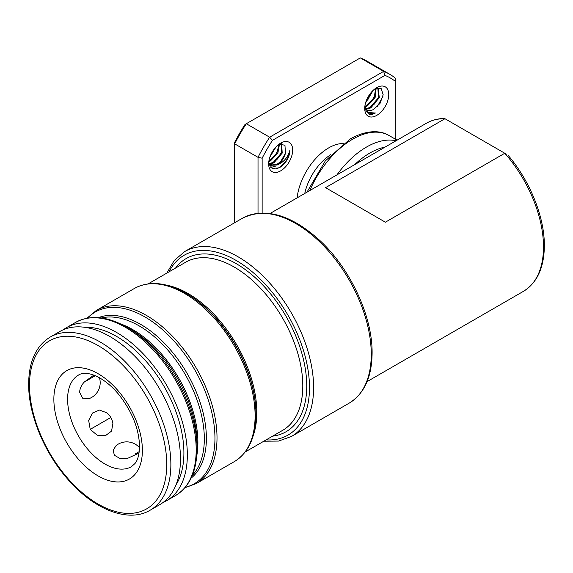 <?xml version="1.0" encoding="UTF-8"?>
<svg xmlns="http://www.w3.org/2000/svg" width="573" height="573" viewBox="0 0 573 573"><rect width="100%" height="100%" fill="white"/><g stroke="black" fill="none" stroke-linecap="round" stroke-linejoin="round"><path stroke-width="0.86" d="M139.246 447.391A16.982 16.982 0 0 0 116.147 445.558L113.146 450.192L114.385 455.256L119.864 458.4L127.478 458.414L139.046 453.05M93.807 375.143L84.109 382.177C81.287 385.407 79.797 388.788 79.626 392.312L82.705 398.242L89.345 398.529A16.982 16.982 0 0 0 99.458 377.765M90.226 429.378L97.209 435.222L105.597 435.552L111.563 431.097L112.888 423.368A16.982 16.982 0 0 0 110.818 417.495L90.226 429.378L88.657 420.432L92.547 412.997L99.387 410.046L106.764 412.761A16.982 16.982 0 0 1 110.818 417.495M50.209 337.06L59.814 331.516A99.96 57.715 60 0 1 149.037 372.858A99.96 57.715 60 0 1 175.123 486.964A99.96 57.715 60 0 1 159.774 504.648L150.169 510.199A99.96 57.715 60 0 0 165.511 492.515A99.96 57.715 60 0 0 170.869 464.438A99.96 57.715 60 0 0 127.235 363.841A99.96 57.715 60 0 0 50.209 337.06C36.049 345.841 28.865 361.491 28.65 384.01C28.392 414.172 44.092 452.384 67.578 479.014C93.814 509.662 128.424 523.292 150.169 510.199M175.968 484.966A95.111 54.908 -120 0 0 116.656 336.466A95.111 54.908 -120 0 0 84.962 327.333M63.359 329.74A99.96 57.715 60 0 1 66.676 327.555A99.96 57.715 60 0 1 155.899 368.897A99.96 57.715 60 0 1 181.985 483.003A99.96 57.715 60 0 1 166.636 500.687A99.96 57.715 60 0 1 163.083 502.464M245.258 451.932L282.697 430.323A97.052 56.032 -120 0 0 297.595 413.147A97.052 56.032 -120 0 0 272.268 302.365A97.052 56.032 -120 0 0 185.645 262.226L148.214 283.843M184.964 262.62A97.059 56.039 60 0 1 259.992 287.753A97.059 56.039 60 0 1 302.802 385.901A97.059 56.039 60 0 1 282.016 430.717M426.348 123.259C431.755 120.158 437.815 118.561 444.519 118.461L444.963 118.718L325.557 187.658L385.378 222.195L504.784 153.256L444.963 118.718A97.052 56.032 -120 0 0 426.348 123.259L270.033 213.507M507.871 155.039C529.968 180.796 544.586 217.024 544.35 245.738C544.142 267.612 537.159 282.818 523.4 291.356A97.052 56.032 -120 0 0 543.498 246.927A97.052 56.032 -120 0 0 504.784 153.256L506.367 154.173M376.74 87.655A16.982 9.805 -60 0 1 388.752 94.588A16.982 9.805 -60 0 1 376.74 115.388A16.982 9.805 -60 0 1 364.729 108.455A16.982 9.805 -60 0 1 376.74 87.655M280.67 143.121A16.982 9.805 -60 0 1 292.674 150.054A16.982 9.805 -60 0 1 280.67 170.854A16.982 9.805 -60 0 1 268.658 163.921A16.982 9.805 -60 0 1 280.67 143.121M395.27 139.11L395.27 81.33A123.252 71.159 120 0 0 384.956 75.378L272.447 140.335A123.252 71.159 120 0 0 262.14 158.198L262.14 213.013M375.379 113.003A15.041 8.688 -60 0 1 375.365 113.01L368.389 113.955M375.537 88.421L381.246 88.665L383.165 94.724L380.049 103.355L373.41 109.622L370.838 110.453A12.133 7.005 120 0 1 367.243 110.045A12.133 7.005 120 0 1 364.879 106.22M364.858 106.399L368.432 112.573L375.365 113.01A15.041 8.688 -60 0 1 369.112 114.271L365.03 109.271M279.151 144.109L284.953 145.263L285.447 153.12A12.133 7.005 120 0 1 277.239 164.909A12.133 7.005 120 0 1 277.053 165.017L277.26 164.96C283.921 162.123 288.14 157.152 289.931 150.04A15.041 8.688 -60 0 1 287.897 158.456C285.562 162.825 282.589 165.977 278.972 167.91L272.06 168.419L268.716 162.546M382.979 96.207L377.149 106.915M378.825 96.586L374.477 104.064M375.394 94.617L371.01 102.123M372.486 91.007L367.615 100.103M289.931 150.04C289.021 157.704 285.189 163.685 278.435 167.982L276.301 168.87M285.318 153.55L280.999 160.992M270.8 167.502L275.348 166.199M281.895 151.566L277.511 159.079M269.331 165.232L271.917 164.222M278.457 149.582L274.116 157.059M274.739 148.35L270.678 155.082M277.053 165.017L270.75 165.275L268.801 163.233M268.952 164L270.75 165.275M270.406 165.053L276.537 164.508C280.842 162.023 283.814 158.227 285.447 153.12M268.852 163.541L273.106 162.531L281.307 153.163L281.343 143.594M281.622 143.587L282.21 153.091L273.815 162.94L269.246 163.921M269.675 160.547L276.859 153.249L279.022 144.203M279.56 143.823L277.862 153.12L270.384 160.956L268.816 161.607M270.657 155.111L274.804 148.271M276.057 146.846L269.955 156.902M234.686 142.348A123.252 71.159 -60 0 1 245 124.491L246.311 123.732A126.167 72.843 120 0 0 234.686 143.859L234.686 142.348M258.022 213.263L258.022 157.331L234.686 143.859L234.686 222.704M360.317 57.909L246.311 123.732L269.639 137.205L383.645 71.381L360.317 57.909A126.167 72.843 120 0 1 366.398 60.802L389.726 74.275A126.167 72.843 -60 0 1 395.27 78.093L395.27 81.33M365.925 101.743L372.35 91.15M373.267 90.248L365.538 103.004M364.886 106.27L366.605 105.575L374.119 97.668L375.745 88.328M376.167 87.998L375.114 97.517L367.314 105.984L365.008 106.836M365.739 108.569L370.036 107.559L378.409 97.761L377.894 88.242M376.44 87.834L378.101 88.299L379.312 97.654L370.745 107.968L365.982 108.92M262.14 158.198L258.022 157.331A126.167 72.843 -60 0 1 269.639 137.205L272.447 140.335M384.956 75.378L383.645 71.381A126.167 72.843 -60 0 1 389.726 74.275M367.121 109.973L370.838 110.453M139.246 451.617L135.207 453.952M67.593 399.266A52.895 30.534 -120 0 0 90.677 452.491A52.895 30.534 -120 0 0 131.432 466.666L134.942 463.557C137.792 460.183 139.325 454.475 139.547 446.41C139.053 428.833 132.098 411.493 118.69 394.389C103.835 376.468 86.394 369.872 78.544 375.05A52.895 30.534 -120 0 0 67.593 399.266M95.283 375.723L84.109 382.177M53.862 399.266A62.6 36.142 60 0 1 98.126 373.711A62.6 36.142 60 0 1 142.391 450.371A62.6 36.142 60 0 1 98.126 475.927A62.6 36.142 60 0 1 53.862 399.266M29.502 385.199A97.052 56.032 -120 0 0 98.126 504.061A97.052 56.032 -120 0 0 166.75 464.438A97.052 56.032 -120 0 0 98.126 345.576A97.052 56.032 -120 0 0 29.502 385.199M175.488 495.581A99.96 57.715 -120 0 0 190.838 477.889A99.96 57.715 -120 0 0 196.188 449.819A99.96 57.715 -120 0 0 152.554 349.222A99.96 57.715 -120 0 0 75.529 322.441C90.212 314.57 107.352 316.174 126.962 327.247A99.108 57.221 60 0 1 197.04 448.63C196.826 471.149 189.642 486.799 175.488 495.581L166.636 500.687M120.545 323.881A92.196 53.232 60 0 1 197.893 442.492A92.196 53.232 60 0 1 196.754 455.872M192.313 475.389A92.196 53.232 -120 0 0 199.39 464.674A92.196 53.232 -120 0 0 204.325 438.782A92.196 53.232 -120 0 0 169.064 351.543A92.196 53.232 -120 0 0 101.421 317.965M98.406 317.643A93.048 53.726 60 0 1 168.462 347.567A93.048 53.726 60 0 1 206.387 438.288A93.048 53.726 60 0 1 201.402 464.424A93.048 53.726 60 0 1 191.081 478.169M185.287 487.272A99.108 57.221 -120 0 0 209.646 466.121A99.108 57.221 -120 0 0 178.669 346.45A99.108 57.221 -120 0 0 87.619 318.108M86.974 318.223L96.35 310.423A99.96 57.715 60 0 1 185.573 351.765A99.96 57.715 60 0 1 211.659 465.87A99.96 57.715 60 0 1 196.31 483.555L184.864 487.773M234.407 461.566A99.96 57.715 -120 0 0 249.756 443.874A99.96 57.715 -120 0 0 255.107 415.805A99.96 57.715 -120 0 0 211.473 315.207A99.96 57.715 -120 0 0 134.447 288.427C149.13 280.555 166.27 282.16 185.881 293.233A99.108 57.221 60 0 1 255.959 414.616C255.744 437.135 248.56 452.785 234.407 461.566L196.31 483.555M166.02 285.032A97.052 56.032 60 0 1 256.819 412.438A97.052 56.032 60 0 1 253.137 435.917M197.04 448.63L197.04 443.681A93.048 53.726 -120 0 0 131.246 329.726L126.962 327.247M255.959 414.616L255.959 413.627A97.904 56.526 -120 0 0 186.734 293.727L185.881 293.233M175.56 268.049A99.96 57.715 60 0 1 255.035 277.511A99.96 57.715 60 0 1 306.741 385.994A99.96 57.715 60 0 1 272.612 436.146M266.116 439.892A103.842 59.957 -120 0 0 309.492 387.577A103.842 59.957 -120 0 0 251.425 271.144A103.842 59.957 -120 0 0 169.064 271.803M166.8 273.106L174.264 260.443L184.742 251.54A106.757 61.633 60 0 1 267.011 280.14A106.757 61.633 60 0 1 313.61 387.577A106.757 61.633 60 0 1 307.887 417.559A106.757 61.633 60 0 1 291.499 436.447L349.143 403.163A106.757 61.633 -120 0 0 365.531 384.275A106.757 61.633 -120 0 0 371.254 354.293A106.757 61.633 -120 0 0 324.655 246.863A106.757 61.633 -120 0 0 242.386 218.263C265.378 207.089 291.306 214.596 320.171 240.789C350.518 269.002 372.55 316.518 372.106 353.104C371.87 377.134 364.22 393.816 349.143 403.163M385.042 147.111A67.936 39.222 120 0 0 369.879 153.027A67.936 39.222 120 0 0 354.716 164.616M336.91 174.894A72.785 42.022 -60 0 1 366.448 147.082A72.785 42.022 -60 0 1 395.986 140.793M397.082 140.156L389.117 135.557A72.785 42.022 120 0 0 352.724 139.16A72.785 42.022 120 0 0 309.814 190.537M330.829 154.61A40.275 23.257 120 0 0 304.757 193.459M297.101 197.878A45.131 26.057 -60 0 1 328.701 147.877A45.131 26.057 -60 0 1 343.277 143.529M66.676 327.555L75.529 322.441M96.35 310.423L134.447 288.427M184.742 251.54L242.386 218.263M263.852 441.203L278.55 441.074L291.499 436.447M389.117 135.557C381.16 130.537 367.379 129.305 350.296 138.917L325.292 160.92L306.963 192.184M378.101 88.299L377.392 87.891M523.4 291.356L367.085 381.604"/></g></svg>

